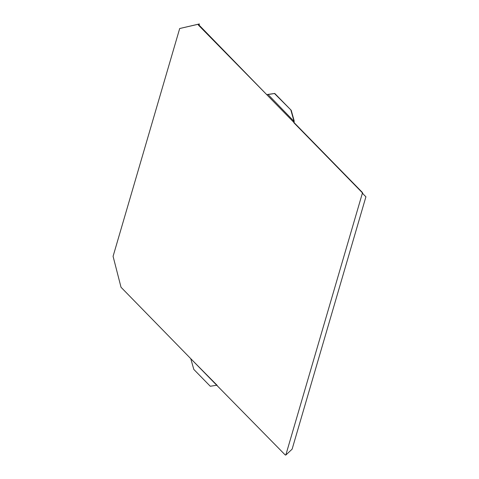 <?xml version="1.0" encoding="UTF-8"?>
<svg xmlns="http://www.w3.org/2000/svg" width="479" height="479" viewBox="0 0 479 479"><rect width="100%" height="100%" fill="white"/><g stroke="black" fill="none" stroke-linecap="round" stroke-linejoin="round"><path stroke-width="0.72" d="M266.695 94.597L198.252 24.249L179.691 28.524L199.342 23.95L199.42 24.279L198.33 24.579M362.429 193.025L362.89 193.522L362.274 192.348L294.19 122.72L294.112 120.63L291.22 110.296L274.479 93.507L268.06 94.525L294.106 121.456M291.22 110.296L274.742 93.447L266.701 94.597L293.843 122.355L293.974 121.313M292.118 449.164L285.813 455.05L362.358 193.288L365.92 196.785L292.118 449.164M199.342 23.95L198.252 24.249M179.691 28.524L113.08 256.325L121.019 287.256L216.915 385.445L285.233 454.966L285.813 455.05M198.653 25.004L197.905 24.339M362.274 192.348L362.358 193.288M294.19 122.72L293.843 122.355M362.004 192.414L293.926 122.786M217.149 385.338L189.768 357.681M198.384 25.07L266.701 94.597M293.962 121.013L294.112 120.63M293.849 120.69L290.951 110.362M190.792 358.753L193.803 369.399L210.275 386.254L216.694 385.242"/></g></svg>
